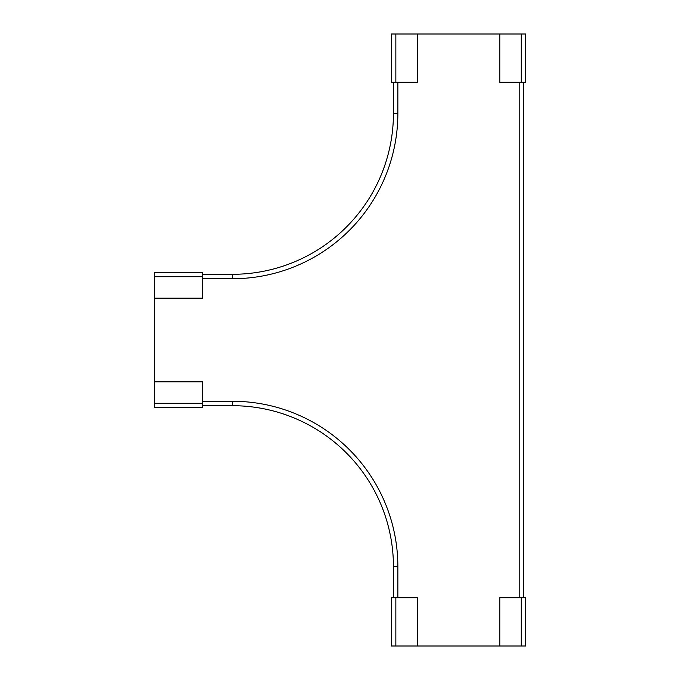 <?xml version="1.0" encoding="UTF-8"?>
<svg xmlns="http://www.w3.org/2000/svg" width="680" height="680" viewBox="0 0 680 680"><rect width="100%" height="100%" fill="white"/><g stroke="black" fill="none" stroke-linecap="round" stroke-linejoin="round"><path stroke-width="1.02" d="M202.631 403.291L202.631 381.854L154.351 381.854L154.351 407.719L202.631 407.719L202.631 403.291L154.351 403.291M202.631 276.709L154.351 276.709L154.351 272.28L202.631 272.28L202.631 298.146L154.351 298.146L154.351 381.854M154.351 276.709L154.351 298.146M525.649 597.72L525.649 646L525.649 597.72L499.791 597.72L499.791 646L417.291 646L417.291 597.72L391.425 597.72L391.425 646L417.291 646M525.649 646L499.791 646M395.853 82.28L395.853 34L391.425 34L391.425 82.28L417.291 82.28L417.291 34L499.791 34L499.791 82.28L525.649 82.28L525.649 34L499.791 34M395.853 34L417.291 34M525.649 82.28L525.649 34M523.642 82.28L523.642 597.72M232.492 274.295L232.492 278.724A165.376 165.376 0 0 0 397.859 113.347L393.44 113.347A160.947 160.947 0 0 1 232.492 274.295L202.631 274.295M393.44 113.347L393.44 82.28M393.44 597.72L393.44 566.652A160.947 160.947 0 0 0 232.492 405.705L232.492 401.276A165.376 165.376 0 0 1 397.859 566.652L393.44 566.652A160.947 160.947 0 0 0 232.492 405.705L202.631 405.705M521.229 597.72L521.229 646M395.853 597.72L395.853 646M521.229 82.28L521.229 34M519.214 82.28L519.214 597.72M397.859 113.347L397.859 82.28M232.492 278.724L202.631 278.724M232.492 401.276L202.631 401.276M397.859 566.652L397.859 597.72"/></g></svg>
